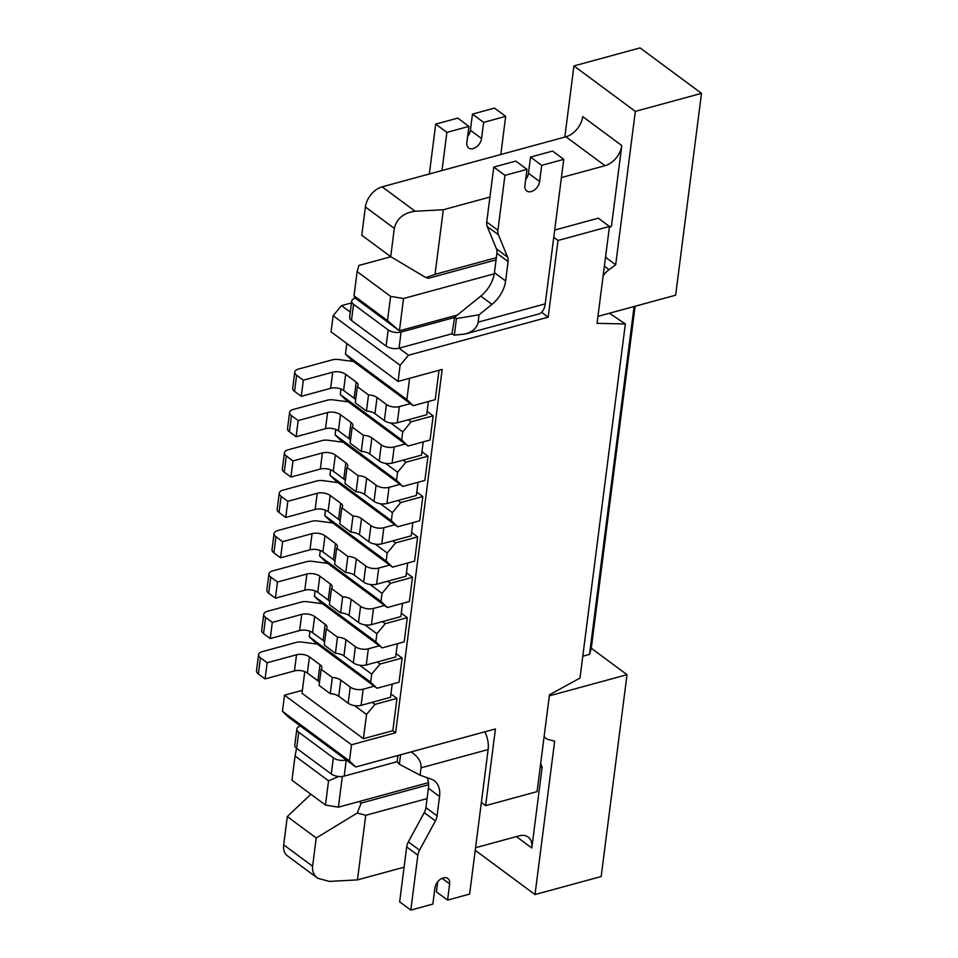 <?xml version="1.0" encoding="UTF-8"?>
<svg xmlns="http://www.w3.org/2000/svg" width="958" height="958" viewBox="0 0 958 958"><rect width="100%" height="100%" fill="white"/><g stroke="black" fill="none" stroke-linecap="round" stroke-linejoin="round"><path stroke-width="1.44" d="M309.949 631.274L309.254 636.723L370.662 682.18L371.692 674.109L359.681 665.211M315.122 590.906L314.428 596.355L375.835 641.812L376.865 633.741L364.854 624.844M320.295 550.527L319.589 555.987L381.009 601.444L382.038 593.373L370.027 584.476M325.469 510.159L324.762 515.62L386.182 561.077L387.212 552.994L375.201 544.108M330.63 469.791L329.935 475.24L391.355 520.697L392.385 512.626L380.362 503.728M335.803 429.424L335.108 434.872L396.516 480.329L397.558 472.258L385.535 463.361M340.976 389.056L340.282 394.504L401.689 439.962L402.731 431.89L390.708 422.993M355.765 766.987L288.765 717.398L282.454 711.327L349.442 760.915L355.765 766.987L495.43 728.942L485.61 805.642L537.067 791.631L549.473 694.742L579.985 678.084L625.346 323.984L609.48 313.23M346.808 343.515L345.455 354.137L406.863 399.594L409.593 378.302M349.442 760.915L351.514 744.773L395.618 732.762L442.165 369.429L398.061 381.44L400.121 365.297L333.133 315.709L341.515 305.626L350.269 312.104M625.346 323.984L597.05 323.337L609.468 226.447L558.011 240.47L548.18 317.17L541.593 312.296M355.31 298.154A9.293 4.479 7.3 0 0 351.682 301.111L349.61 317.254A9.293 4.479 7.3 0 0 351.466 320.439L386.086 346.066A9.293 4.479 7.3 0 0 399.019 348.185L408.515 355.214L548.18 317.17M408.515 355.214L400.121 365.297M282.454 711.327L284.514 695.185L302.381 690.311M398.061 381.44L331.061 331.851L333.133 315.709M351.442 302.92L341.515 305.626M351.514 744.773L284.514 695.185M554.694 230.064L598.295 218.184L609.468 226.447M558.011 240.47L553.76 237.321M354.017 295.806L387.511 320.595L390.613 296.381L357.118 271.581L354.017 295.806L354.747 297.746L399.414 330.797L457.433 315.002M390.613 296.381L403.546 298.513L494.268 273.796M390.852 256.744L358.891 265.45L357.118 271.581M485.61 805.642L481.359 802.505M428.466 782.638L338.39 807.175L325.457 805.043L291.962 780.243L295.064 756.018L328.558 780.818L338.725 776.495M325.457 805.043L328.558 780.818M342.317 776.471L338.39 807.175M296.585 748.306L295.064 756.018M403.546 298.513L399.414 330.797L387.511 320.595M395.618 732.762L392.828 730.691L363.417 738.702L302.01 693.245L304.776 671.642M363.417 738.702L366.531 714.476L354.508 705.579M427.136 411.341L433.16 415.808L430.058 440.021L408.012 446.033L346.592 400.576L340.282 394.504M421.963 451.709L427.998 456.176L424.885 480.401L402.839 486.401L341.419 440.943L335.108 434.872M416.79 492.077L422.825 496.543L419.724 520.769L397.666 526.768L336.258 481.311L329.935 475.24M411.617 532.444L417.652 536.911L414.551 561.137L392.493 567.148L331.085 521.691L324.762 515.62M406.443 572.824L412.479 577.279L409.377 601.504L387.319 607.516L325.912 562.059L319.589 555.987M401.27 613.192L407.306 617.659L404.204 641.872L382.146 647.883L320.738 602.426L314.428 596.355M396.109 653.56L402.132 658.026L399.031 682.252L376.985 688.251L315.565 642.794L309.254 636.723M390.936 693.927L396.959 698.394L392.828 730.691M438.992 370.291L435.231 399.654L413.185 405.665L351.766 360.208L345.455 354.137M408.324 419.748L411.114 421.807L433.16 415.808M411.114 421.807L402.731 431.89M413.185 405.665L406.863 399.594M403.15 460.115L405.941 462.187L427.998 456.176M405.941 462.187L397.558 472.258M408.012 446.033L401.689 439.962M397.977 500.483L400.767 502.555L422.825 496.543M400.767 502.555L392.385 512.626M402.839 486.401L396.516 480.329M392.804 540.851L395.594 542.923L417.652 536.911M395.594 542.923L387.212 552.994M397.666 526.768L391.355 520.697M387.631 581.231L390.421 583.29L412.479 577.279M390.421 583.29L382.038 593.373M392.493 567.148L386.182 561.077M382.458 621.598L385.26 623.658L407.306 617.659M385.26 623.658L376.865 633.741M387.319 607.516L381.009 601.444M377.296 661.966L380.087 664.038L402.132 658.026M380.087 664.038L371.692 674.109M382.146 647.883L375.835 641.812M372.123 702.334L374.913 704.405L396.959 698.394M374.913 704.405L366.531 714.476M376.985 688.251L370.662 682.18M564.813 137.09L573.926 65.922L635.334 111.379L615.683 264.791L605.516 257.259M609.324 227.561L611.444 226.292L621.79 145.556A18.573 12.334 -53.5 0 1 605.025 165.698L565.938 136.778A18.573 12.334 126.5 0 0 582.715 116.625L621.79 145.556M475.228 850.309L535.007 894.556L554.658 741.157L548.85 739.66A18.573 12.334 -53.5 0 1 545.892 738.271A18.573 12.334 -53.5 0 1 544.12 736.486M475.563 847.722L519.176 835.843A18.573 12.334 -53.5 0 1 528.157 837.064A18.573 12.334 -53.5 0 1 531.81 847.986L542.144 767.25L540.683 763.322M615.683 264.791L609.06 269.665L604.378 266.192M603.145 275.736A18.573 12.334 -53.5 0 1 609.06 269.665M635.334 111.379L701.495 93.357L675.641 295.208L597.948 316.368M535.007 894.556L601.169 876.534L627.023 674.683L549.329 695.855M635.106 306.249L591.29 648.243L589.529 654.374L582.787 656.206M627.023 674.683L591.29 648.243M701.495 93.357L640.088 47.9L573.926 65.922M589.529 654.374L634.088 306.524M359.058 801.535L361.178 803.103L428.597 784.734M283.688 844.836L312.607 866.248L316.224 837.999L287.304 816.587L283.688 844.836A18.573 12.334 126.5 0 0 287.328 855.769L317.697 878.246L329.301 881.396L357.454 879.899L404.084 867.194M287.304 816.587L310.871 794.242M542.144 767.25L540.108 767.801M427.064 798.601L365.728 815.306L357.454 879.899M316.224 837.999L357.262 813.019L365.728 815.306M361.178 803.103L357.262 813.019M312.607 866.248C312.092 871.193 313.793 875.193 317.697 878.246M365.393 206.988L361.777 235.237L390.696 256.648L394.313 228.399L365.393 206.988A18.573 12.334 126.5 0 1 382.158 186.834L565.938 136.778M496.076 259.858L428.406 278.287L425.855 277.581L390.696 256.648M394.313 228.399C396.708 218.544 403.641 212.832 415.149 211.251L443.303 209.754L435.028 274.347L496.364 257.642M609.408 226.842L611.444 226.292M443.303 209.754L489.933 197.049M561.412 177.577L605.025 165.698M435.028 274.347L425.855 277.581M427.184 777.704A26.74 17.747 -53.5 0 1 428.394 788.242L425.915 807.618A11.58 7.688 -53.5 0 1 424.226 812.647L408.371 841.902A11.58 7.688 126.5 0 0 406.683 846.932L399.654 901.837L410.814 910.1L432.872 904.089L434.944 887.946A9.293 6.167 126.5 0 1 440.129 879.468A9.293 6.167 126.5 0 1 447.817 878.474A9.293 6.167 126.5 0 1 449.637 883.935L447.578 900.089L469.624 894.077L488.137 749.551L421.029 767.837L420.095 775.19L431.148 779.105A26.74 17.747 -53.5 0 1 434.309 780.782A26.74 17.747 -53.5 0 1 439.554 796.505L437.076 815.881A11.58 7.688 -53.5 0 1 435.387 820.91L419.532 850.165A11.58 7.688 126.5 0 0 417.856 855.195L410.814 910.1M397.917 755.503L397.127 761.694L399.366 764.245L400.588 754.784M447.578 900.089L436.405 891.826L437.686 881.815M397.127 761.694L344.197 776.112A9.293 4.479 -172.7 0 1 331.264 773.98L296.657 748.366A9.293 4.479 -172.7 0 1 294.789 745.18L296.86 729.038A9.293 4.479 -172.7 0 1 300.489 726.08M344.197 776.112L346.269 759.969A9.293 4.479 -172.7 0 1 333.336 757.838L298.716 732.211A9.293 4.479 -172.7 0 1 296.86 729.038M484.856 731.828A19.507 11.161 74.8 0 1 488.137 749.551M411.09 751.922C418.203 756.628 421.52 761.933 421.029 767.837M399.366 764.245L420.095 775.19M446.883 132.384L435.71 124.121L457.768 118.109L468.929 126.384L446.883 132.384L441.985 170.536M429.328 173.997L435.71 124.121M472.462 114.11L483.634 122.373L505.68 116.373L494.52 108.098L472.462 114.11L470.402 130.252A9.293 6.167 -53.5 0 1 467.648 136.383M505.68 116.373L500.794 154.525M483.634 122.373L481.563 138.527A9.293 6.167 -53.5 0 1 476.377 147.005A9.293 6.167 -53.5 0 1 468.69 147.987A9.293 6.167 -53.5 0 1 466.857 142.526L468.929 126.384M504.938 175.362L526.996 169.362L515.823 161.088L493.777 167.099L504.938 175.362L497.909 230.267A11.58 7.688 126.5 0 0 498.376 234.71L507.608 257.127A11.58 7.688 -53.5 0 1 508.087 261.57L505.608 280.945A26.74 17.747 -53.5 0 1 491.957 304.357L479.072 314.787L478.126 322.151C477.156 327.804 472.845 331.755 465.193 334.019L454.331 335.168L456.463 318.559L454.679 317.23L451.948 333.779A19.507 11.161 -105.2 0 0 454.331 335.168M478.126 322.151L545.234 303.866L563.747 159.339L541.689 165.351L539.629 181.505A9.293 6.167 126.5 0 1 534.444 189.983A9.293 6.167 126.5 0 1 526.744 190.965A9.293 6.167 126.5 0 1 524.924 185.505L526.996 169.362M493.777 167.099L486.736 222.005A11.58 7.688 126.5 0 0 487.215 226.447L496.448 248.864A11.58 7.688 -53.5 0 1 496.915 253.307L494.436 272.683A26.74 17.747 -53.5 0 1 480.796 296.094L454.679 317.23M525.714 179.362A9.293 6.167 126.5 0 0 528.457 173.23L530.528 157.088L541.689 165.351M563.747 159.339L552.586 151.077L530.528 157.088M351.682 301.111A9.293 4.479 7.3 0 0 353.538 304.297L388.158 329.911A9.293 4.479 7.3 0 0 401.091 332.043L454.619 317.457M401.091 332.043L399.019 348.185L451.948 333.779M545.234 303.866A19.507 11.161 74.8 0 1 538.635 314.008L465.193 334.019M479.072 314.787L456.463 318.559M410.383 403.593L399.366 406.599A9.293 4.479 7.3 0 1 386.433 404.468L377.033 397.51A9.293 4.479 7.3 0 0 368.519 394.935L357.346 386.673A9.293 4.479 7.3 0 0 358.053 385.272A9.293 4.479 7.3 0 0 356.196 382.086L345.67 374.303A9.293 4.479 7.3 0 0 332.737 372.171L303.339 380.182L296.633 375.225A9.293 4.479 7.3 0 1 294.777 372.039A9.293 4.479 7.3 0 1 298.405 369.093L332.402 359.825A9.293 4.479 7.3 0 1 338.617 359.537L353.514 361.501M428.394 401.522L426.693 414.742L397.295 422.753A9.293 4.479 7.3 0 1 384.362 420.622L374.961 413.664A9.293 4.479 7.3 0 0 366.447 411.078L355.286 402.815L357.346 386.673M368.519 394.935L366.447 411.078M355.658 399.893A9.293 4.479 7.3 0 0 354.125 398.241L343.599 390.457A9.293 4.479 7.3 0 0 330.666 388.325L301.267 396.337L294.561 391.367A9.293 4.479 7.3 0 1 292.705 388.194L294.777 372.039M303.339 380.182L301.267 396.337M384.529 605.444L373.5 608.45A9.293 4.479 7.3 0 1 360.567 606.318L351.167 599.361A9.293 4.479 7.3 0 0 342.665 596.786L331.492 588.523A9.293 4.479 7.3 0 0 332.198 587.122A9.293 4.479 7.3 0 0 330.33 583.937L319.816 576.153A9.293 4.479 7.3 0 0 306.883 574.022L277.473 582.033L270.779 577.075A9.293 4.479 7.3 0 1 268.911 573.89A9.293 4.479 7.3 0 1 272.551 570.944L306.536 561.675A9.293 4.479 7.3 0 1 312.763 561.388L327.66 563.352M402.54 603.372L400.839 616.593L371.441 624.604A9.293 4.479 7.3 0 1 358.508 622.472L349.095 615.515A9.293 4.479 7.3 0 0 340.593 612.928L329.42 604.666L331.492 588.523M342.665 596.786L340.593 612.928M329.803 601.744A9.293 4.479 7.3 0 0 328.271 600.091L317.745 592.307A9.293 4.479 7.3 0 0 304.812 590.176L275.413 598.187L268.707 593.218A9.293 4.479 7.3 0 1 266.851 590.044L268.911 573.89M277.473 582.033L275.413 598.187M379.356 645.812L368.339 648.817A9.293 4.479 7.3 0 1 355.394 646.686L345.994 639.728A9.293 4.479 7.3 0 0 337.491 637.154L326.319 628.891A9.293 4.479 7.3 0 0 327.025 627.49A9.293 4.479 7.3 0 0 325.157 624.305L314.643 616.521A9.293 4.479 7.3 0 0 301.71 614.389L272.312 622.401L265.606 617.443A9.293 4.479 7.3 0 1 263.749 614.258A9.293 4.479 7.3 0 1 267.378 611.312L301.363 602.055A9.293 4.479 7.3 0 1 307.59 601.756L322.487 603.72M397.366 643.74L395.666 656.96L366.267 664.972A9.293 4.479 7.3 0 1 353.334 662.84L343.934 655.883A9.293 4.479 7.3 0 0 335.42 653.308L324.247 645.033L326.319 628.891M337.491 637.154L335.42 653.308M324.63 642.111A9.293 4.479 7.3 0 0 323.097 640.459L312.571 632.675A9.293 4.479 7.3 0 0 299.638 630.544L270.24 638.555L263.534 633.597A9.293 4.479 7.3 0 1 261.678 630.412L263.749 614.258M272.312 622.401L270.24 638.555M394.876 524.709L383.847 527.714A9.293 4.479 7.3 0 1 370.914 525.583L361.513 518.625A9.293 4.479 7.3 0 0 352.999 516.039L341.838 507.776A9.293 4.479 7.3 0 0 342.533 506.387A9.293 4.479 7.3 0 0 340.677 503.201L330.163 495.418A9.293 4.479 7.3 0 0 317.23 493.286L287.819 501.297L281.125 496.34A9.293 4.479 7.3 0 1 279.257 493.154A9.293 4.479 7.3 0 1 282.885 490.197L316.882 480.94A9.293 4.479 7.3 0 1 323.109 480.641L337.994 482.604M412.874 522.625L411.186 535.845L381.775 543.857A9.293 4.479 7.3 0 1 368.842 541.725L359.442 534.768A9.293 4.479 7.3 0 0 350.927 532.193L339.767 523.93L341.838 507.776M352.999 516.039L350.927 532.193M340.138 520.996A9.293 4.479 7.3 0 0 338.605 519.344L328.091 511.56A9.293 4.479 7.3 0 0 315.158 509.428L285.747 517.44L279.053 512.482A9.293 4.479 7.3 0 1 277.185 509.297L279.257 493.154M287.819 501.297L285.747 517.44M400.049 484.341L389.02 487.347A9.293 4.479 7.3 0 1 376.087 485.215L366.686 478.258A9.293 4.479 7.3 0 0 358.172 475.671L347.012 467.408A9.293 4.479 7.3 0 0 347.706 466.007A9.293 4.479 7.3 0 0 345.85 462.834L335.336 455.038A9.293 4.479 7.3 0 0 322.391 452.918L292.992 460.93L286.298 455.96A9.293 4.479 7.3 0 1 284.43 452.787A9.293 4.479 7.3 0 1 288.059 449.829L322.056 440.572A9.293 4.479 7.3 0 1 328.271 440.273L343.168 442.237M418.047 482.257L416.359 495.478L386.948 503.489A9.293 4.479 7.3 0 1 374.015 501.357L364.615 494.4A9.293 4.479 7.3 0 0 356.101 491.825L344.94 483.562L347.012 467.408M358.172 475.671L356.101 491.825M345.311 480.629A9.293 4.479 7.3 0 0 343.778 478.976L333.264 471.192A9.293 4.479 7.3 0 0 320.331 469.061L290.921 477.072L284.227 472.114A9.293 4.479 7.3 0 1 282.359 468.929L284.43 452.787M292.992 460.93L290.921 477.072M405.222 443.961L394.193 446.967A9.293 4.479 7.3 0 1 381.26 444.835L371.86 437.878A9.293 4.479 7.3 0 0 363.345 435.303L352.185 427.04A9.293 4.479 7.3 0 0 352.879 425.639A9.293 4.479 7.3 0 0 351.023 422.454L340.497 414.67A9.293 4.479 7.3 0 0 327.564 412.539L298.166 420.55L291.46 415.592A9.293 4.479 7.3 0 1 289.603 412.407A9.293 4.479 7.3 0 1 293.232 409.461L327.229 400.204A9.293 4.479 7.3 0 1 333.444 399.905L348.341 401.869M423.22 441.889L421.532 455.11L392.121 463.121A9.293 4.479 7.3 0 1 379.188 460.99L369.788 454.032A9.293 4.479 7.3 0 0 361.274 451.457L350.113 443.183L352.185 427.04M363.345 435.303L361.274 451.457M350.484 440.261A9.293 4.479 7.3 0 0 348.951 438.608L338.437 430.825A9.293 4.479 7.3 0 0 325.504 428.693L296.094 436.704L289.4 431.747A9.293 4.479 7.3 0 1 287.532 428.561L289.603 412.407M298.166 420.55L296.094 436.704M374.183 686.191L363.166 689.197A9.293 4.479 7.3 0 1 350.233 687.066L340.82 680.108A9.293 4.479 7.3 0 0 332.318 677.522L321.146 669.259A9.293 4.479 7.3 0 0 321.852 667.858A9.293 4.479 7.3 0 0 319.996 664.684L309.47 656.889A9.293 4.479 7.3 0 0 296.537 654.769L267.138 662.768L260.432 657.811A9.293 4.479 7.3 0 1 258.576 654.637A9.293 4.479 7.3 0 1 262.205 651.68L296.202 642.423A9.293 4.479 7.3 0 1 302.417 642.123L317.314 644.087M392.193 684.108L390.493 697.328L361.094 705.339A9.293 4.479 7.3 0 1 348.161 703.208L338.761 696.25A9.293 4.479 7.3 0 0 330.247 693.676L319.086 685.413L321.146 669.259M332.318 677.522L330.247 693.676M319.457 682.479A9.293 4.479 7.3 0 0 317.924 680.827L307.398 673.043A9.293 4.479 7.3 0 0 294.465 670.911L265.067 678.923L258.361 673.965A9.293 4.479 7.3 0 1 256.505 670.78L258.576 654.637M267.138 662.768L265.067 678.923M389.702 565.076L378.673 568.082A9.293 4.479 7.3 0 1 365.74 565.95L356.34 558.993A9.293 4.479 7.3 0 0 347.826 556.418L336.665 548.144A9.293 4.479 7.3 0 0 337.372 546.755A9.293 4.479 7.3 0 0 335.504 543.569L324.99 535.785A9.293 4.479 7.3 0 0 312.057 533.654L282.646 541.665L275.952 536.708A9.293 4.479 7.3 0 1 274.084 533.522A9.293 4.479 7.3 0 1 277.712 530.564L311.709 521.308A9.293 4.479 7.3 0 1 317.936 521.008L332.821 522.972M407.701 563.005L406.012 576.225L376.602 584.224A9.293 4.479 7.3 0 1 363.669 582.105L354.268 575.135A9.293 4.479 7.3 0 0 345.766 572.561L334.593 564.298L336.665 548.144M347.826 556.418L345.766 572.561M334.977 561.376A9.293 4.479 7.3 0 0 333.432 559.723L322.918 551.928A9.293 4.479 7.3 0 0 309.985 549.808L280.574 557.807L273.88 552.85A9.293 4.479 7.3 0 1 272.024 549.664L274.084 533.522M282.646 541.665L280.574 557.807M516.41 836.597L531.81 847.986M415.149 211.251L382.158 186.834M331.264 773.98L333.336 757.838M296.657 748.366L298.716 732.211M442.057 878.33L449.637 883.935M406.683 846.932L417.856 855.195M428.394 788.242L439.554 796.505M425.915 807.618L437.076 815.881M424.226 812.647L435.387 820.91M408.371 841.902L419.532 850.165M353.538 304.297L351.466 320.439M388.158 329.911L386.086 346.066M528.457 173.23L539.629 181.505M486.736 222.005L497.909 230.267M487.215 226.447L498.376 234.71M496.448 248.864L507.608 257.127M496.915 253.307L508.087 261.57M494.436 272.683L505.608 280.945M480.796 296.094L491.957 304.357M481.563 138.527L470.402 130.252M399.366 406.599L397.295 422.753M386.433 404.468L384.362 420.622M374.961 413.664L377.033 397.51M345.67 374.303L343.599 390.457M356.196 382.086L354.125 398.241M332.737 372.171L330.666 388.325M296.633 375.225L294.561 391.367M373.5 608.45L371.441 624.604M360.567 606.318L358.508 622.472M349.095 615.515L351.167 599.361M319.816 576.153L317.745 592.307M330.33 583.937L328.271 600.091M306.883 574.022L304.812 590.176M270.779 577.075L268.707 593.218M368.339 648.817L366.267 664.972M355.394 646.686L353.334 662.84M343.934 655.883L345.994 639.728M314.643 616.521L312.571 632.675M325.157 624.305L323.097 640.459M301.71 614.389L299.638 630.544M265.606 617.443L263.534 633.597M383.847 527.714L381.775 543.857M370.914 525.583L368.842 541.725M359.442 534.768L361.513 518.625M330.163 495.418L328.091 511.56M340.677 503.201L338.605 519.344M317.23 493.286L315.158 509.428M281.125 496.34L279.053 512.482M389.02 487.347L386.948 503.489M376.087 485.215L374.015 501.357M364.615 494.4L366.686 478.258M335.336 455.038L333.264 471.192M345.85 462.834L343.778 478.976M322.391 452.918L320.331 469.061M286.298 455.96L284.227 472.114M394.193 446.967L392.121 463.121M381.26 444.835L379.188 460.99M369.788 454.032L371.86 437.878M340.497 414.67L338.437 430.825M351.023 422.454L348.951 438.608M327.564 412.539L325.504 428.693M291.46 415.592L289.4 431.747M363.166 689.197L361.094 705.339M350.233 687.066L348.161 703.208M338.761 696.25L340.82 680.108M309.47 656.889L307.398 673.043M319.996 664.684L317.924 680.827M296.537 654.769L294.465 670.911M260.432 657.811L258.361 673.965M378.673 568.082L376.602 584.224M365.74 565.95L363.669 582.105M354.268 575.135L356.34 558.993M324.99 535.785L322.918 551.928M335.504 543.569L333.432 559.723M312.057 533.654L309.985 549.808M275.952 536.708L273.88 552.85M544.072 736.918L545.892 738.271"/></g></svg>
